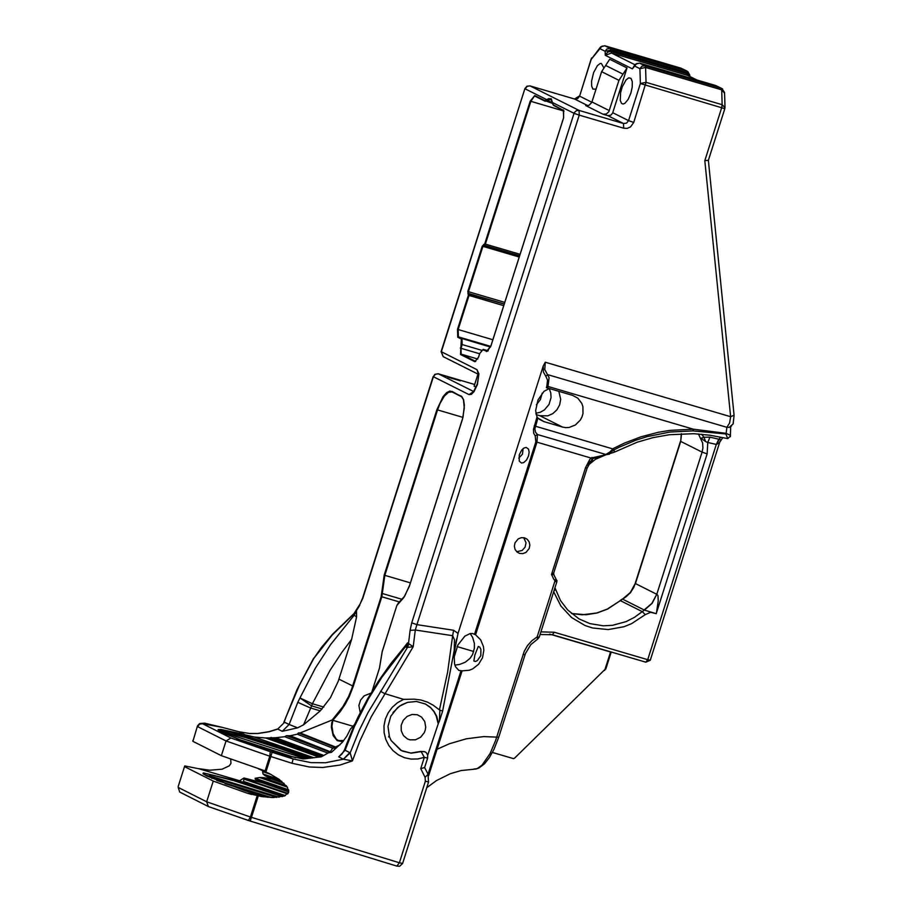 <?xml version="1.0" encoding="UTF-8"?>
<svg xmlns="http://www.w3.org/2000/svg" width="912" height="912" viewBox="0 0 912 912"><rect width="100%" height="100%" fill="white"/><g stroke="black" fill="none" stroke-linecap="round" stroke-linejoin="round"><path stroke-width="1.37" d="M354.529 724.538L350.47 728.973L346.788 736.201L342.285 742.368L331.444 752.354L328.548 752.765L321.366 756.812L303.263 758.932L286.197 755.467L243.356 741.114L221.251 732.154L218.071 729.611L220.852 729.463L236.288 732.678L312.257 758.054M340.723 740.738L338.01 740.362L336.152 738.948L333.108 733.681L331.934 726.294L332.88 720.343L331.763 722.509L331.352 727.274L333.199 735.688L337.189 740.612L342.809 741.741M343.3 741.137L342.365 740.498L343.539 740.84M339.002 740.726L340.826 740.647M353.024 726.248L332.356 720.161M331.489 752.229L290.221 735.756L297.289 734.183L298.452 732.952L300.196 732.94L332.447 719.887M382.242 651.613L396.868 605.443L403.845 597.52L409.283 586.473L463.057 417.058L464.379 405.179L463.592 399.775L461.7 396.424L449.981 391.031L446.618 392.662L443.05 396.652L436.894 409.682L384.191 575.13L381.182 596.551L351.758 688.754L348.487 696.665L342.923 706.629L332.242 719.91M370.922 693.154L364.196 695.822L360.559 700.097L358.895 705.478L360.229 712.637M286.197 755.467L293.117 758.955L272.118 752.275L270.83 756.538L292.034 763.287L293.117 758.955L311.026 762.637L325.595 762.728L343.379 759.206L338.705 756.857L342 753.996L344.508 749.881M339.959 744.887L335.513 747.008L336.414 747.943L332.686 748.136L330.566 751.351M300.196 732.94L335.513 747.008M290.221 735.756L286.471 735.688L284.704 736.714L275.698 737.728L265.688 737.99L254.334 737.033L236.288 732.678M238.864 731.732L249.706 733.533L257.936 733.51L269.257 731.743L277.795 729.076L282.241 731.31L297.62 727.833L303.582 724.789L311.619 705.899L299.945 697.976L297.791 702.32L310.331 707.929L320.294 710.858L303.582 724.789M356.011 611.177L353.514 614.335L354.084 615.235L356.501 611.143L356.581 616.865L351.61 639.38L338.215 681.31L330.406 697.783L320.294 710.858M544.954 101.152L534.979 96.17L545.262 101.278L547.097 100.229L546.676 99.625L544.783 100.582L534.751 95.566L530.214 101.095L484.728 243.892L482.266 246.126L467.822 291.475L468.369 295.214L457.516 329.312L457.756 337.235L461.347 339.036L460.526 354.517L474.856 361.711L478.561 357.196L479.746 353.468L482.767 349.775L486.985 351.223L482.767 349.775M547.097 100.229L551.053 99.568M552.581 102.976L551.27 98.77L548.773 98.61L546.676 99.625L525.118 88.84L527.113 86.344L529.906 85.888M552.455 102.828L552.615 103.706M607.723 115.607L603.026 114.217L606.298 114L608.84 111.697L618.952 80.347L627.023 67.933L612.59 113.156L610.755 115.22L607.723 115.607L623.534 123.508L579.086 110.432L576.464 110.614L574.435 112.461L574.047 113.316L579.234 115.129L623.671 128.204L627.194 128.375L630.511 126.928L633.737 122.447L646.038 82.319L645.571 67.465L644.944 65.789L639.46 63.11M404.609 646.597L407.561 642.857L405.338 646.825L404.506 646.733M353.411 727.217L352.032 730.683L352.625 731.071L354.403 726.533L353.4 727.252M390.336 664.244L378.491 681.059L367.753 698.615L358.154 716.832L353.799 726.157L354.403 726.533L368.414 698.866L382.082 676.955L405.338 646.825L407.47 647.383L368.06 712.489L359.374 730.102L350.174 752.856L345.112 750.245L352.625 731.071M343.619 759.24L352.42 760.904L350.174 752.856L343.379 759.206L349.798 752.605M362.588 598.078L360.126 603.881L362.828 598.238L433.394 376.724L469.053 394.622L471.367 394.349L474.012 391.658L477.455 384.374L478.891 373.795L476.999 369.691L441.112 351.599L524.867 88.692M297.791 702.32L289.127 724.493L284.202 722.087L285.878 717.345L299.581 684.855L313.91 658.282L332.356 634.866L353.514 614.335L359.852 604.36M359.852 605.101L356.045 611.314M313.91 658.282L321.298 647.645L332.356 634.456L353.822 613.719M284.669 722.247L277.795 728.973M292.034 763.287L309.328 766.981L322.552 767.494L339.948 765.054L352.42 760.904L359.898 740.897L371.275 716.718L413.204 646.733L407.561 642.857M406.307 647.315L408.53 643.348L410.104 630.374L415.302 630.01L452.648 635.698L453.595 630.272L416.909 624.64L579.234 115.129L579.086 110.432L530.146 85.956L574.378 98.963M552.752 103.957L552.49 102.532L574.047 113.316L411.734 622.828L416.909 624.64L415.302 630.01L413.204 646.733L407.47 647.383L408.804 643.815M384.636 693.565L380.498 691.296M251.53 794.443L246.913 793.087L261.493 796.552L273.155 797.567L284.35 796.028L288.557 792.505L287.428 787.238L279.14 779.372L269.222 773.501L258.404 768.827M246.913 793.087L213.248 781.082L206.659 801.773L208.392 806.55L248.406 820.504L250.412 817.015L206.659 801.773L178.205 787.432L179.732 792.061L208.392 806.55M425.471 704.007L430.236 707.21L434.021 711.383L436.745 716.365L438.433 723.182L439.413 721.118L439.869 710.186L433.109 705.17L427.694 702.229L421.059 700.028L414.139 699.162L403.64 699.367L397.564 702.673L392.331 707.222L388.193 712.785L385.354 719.101L383.986 725.861L384.134 732.735L385.765 739.381L388.808 745.48L393.095 750.724L398.419 754.874L404.495 757.712L411.061 759.092L417.776 758.966L424.331 757.348L420.74 768.611L425.083 777.332L425.357 781.265L399.388 862.775L251.45 817.346L258.05 796.666M403.64 699.367L384.784 693.633M407.504 702.377L401.861 704.714L397.484 707.735L390.781 716.194L387.976 726.419L389.435 736.759L391.123 740.521L400.607 750.131L402.716 751.169L410.902 753.061L420.751 751.431L424.753 751.682M420.74 768.611L424.627 767.551L427.625 758.111L424.331 757.348L421.173 751.636L411.198 753.187L401.337 750.519M454.883 665.133L459.568 664.449L465.245 662.226L470.09 658.327L472.621 654.428L474.377 648.227L474.388 643.45L472.667 637.442L470.17 633.566M708.373 160.295L704.816 160.66L730.637 416.704L734.069 415.211M725.006 107.696L722.156 104.709L721.677 107.741L724.812 108.71L708.328 160.455M438.182 373.783L435.4 374.228L433.394 376.724L434.796 374.365L438.284 373.795M441.089 351.656L443.198 356.649L441.34 351.804L524.89 88.635L526.897 86.241L530.009 85.91M476.098 387.178L474.126 386.186L477.979 374.091M460.423 380.84L447.94 377.18L460.423 380.84M627.023 67.933L609.683 59.257L601.612 71.672L591.763 102.497L588.958 105.325L585.686 105.553L603.026 114.217M553.744 572.85L551.498 574.503L553.869 574.754L553.687 573.055L587.123 468.095M556.24 579.61L556.081 580.249L554.04 579.69L556.491 580.123M585.504 467.753L587.111 468.13L592.013 459.352L591.079 458.075L589.733 459.545L585.504 467.753L551.498 574.503L554.04 579.69M554.644 579.872L554.815 581.423L556.958 580.408L556.822 581.89L554.815 581.423L537.145 636.895L537.59 639.118M462.088 670.867L458.85 670.411L455.51 666.729L454.541 663.868L454.267 656.743L457.87 645.001L464.892 636.109L470.159 633.566L472.61 633.532L475.574 634.82L480.67 639.825L483.451 646.562L483.839 650.279L482.516 657.723L478.618 664.244L472.712 668.872L469.281 670.252L462.088 670.867L432.026 764.997M524.582 537.852L527.159 539.231L529.131 541.819L529.849 545.091L529.199 548.454L525.973 552.41L522.861 553.618L519.623 553.424L517.047 552.045L515.075 549.446L514.357 546.185L515.006 542.811L518.233 538.867L521.345 537.647L524.582 537.852M606.252 454.655L591.079 458.063L536.963 442.16L537.442 434.534L535.23 435.902L535.834 441.875L474.559 634.216M592.025 457.448L592.492 458.747L606.07 454.666M606.434 454.643L537.442 434.534L535.526 432.242L534.854 428.993L537.886 418.061L537.02 416.989L533.463 429.381L533.714 433.291L535.23 435.902M606.526 454.643L613.73 450.209L612.898 448.932L609.763 452.101L605.705 454.541M613.73 450.209L613.4 448.465L612.898 448.932L534.193 425.858M730.489 435.4L726.134 433.337L725.815 433.964L693.006 430.897L693.405 429.199L669.967 430.373L658.304 432.288L641.033 436.78L624.241 443.175L613.4 448.465M545.285 362.224L730.637 416.704L729.6 422.986L726.875 427.318L726.134 433.337L693.405 429.199L547.964 386.449L549.104 377.625L544.783 369.599L545.285 362.224L543.244 365.963L458.029 633.418L453.515 655.865M725.815 433.964L727.787 438.604L730.466 436.016M592.013 459.352L591.831 457.528M693.006 430.897L669.898 432.049L647.007 436.666L635.789 440.234L619.419 447.131L614.107 449.821L614.289 452.192L637.26 442.183L653.186 437.6L669.374 434.728L693.815 433.702L709.946 435.229L727.787 438.604M606.674 454.621L614.289 452.192M606.218 454.655L603.733 454.963L606.115 454.712L595.502 459.283L589.574 464.026L592.412 459.443L592.868 461.096M592.492 458.839L592.412 459.443M588.696 464.185L590.452 461.301M587.944 465.827L589.574 464.026M282.253 796.666L234.851 780.968L203.399 772.909L202.966 773.524L203.878 774.356L212.188 777.4L276.769 797.453M202.966 773.524L206.226 775.747L243.789 790.294L263.42 796.826M212.188 777.4L211.858 778.426M288.716 791.969L261.778 782.576L243.971 777.993L244.097 779.144L287.69 793.942M265.688 737.99L318.676 756.971M322.267 755.957L271.046 737.42M314.002 757.792L254.334 737.044M310.411 758.271L256.511 739.655L231.01 732.188L218.264 729.497M295.534 757.758L236.732 738.663M307.504 758.499L280.144 748.649L245.909 737.683L223.383 731.709L226.222 733.351L225.914 734.32M226.222 733.351L305.474 758.795M265.096 770.914L266.144 771.244L270.83 756.538L269.781 756.208L270.248 751.693L230.907 738.002L226.039 740.966L221.354 755.672L265.096 770.914L269.781 756.208L226.039 740.966L197.585 726.625L199.625 724.151L202.327 723.718L221.696 727.24L239.297 731.846L246.126 735.289M221.354 755.672L192.899 741.331L197.516 725.815L199.637 723.569L204.573 723.148L221.696 727.24M192.831 740.51L192.899 741.331M243.971 777.993L239.662 780.752L198.292 768.588L209.749 770.218L222.049 769.215L229.3 765.841L230.964 763.333L230.725 759.377M264.092 771.096L262.633 771.632L271.115 774.482M279.38 779.543L263.032 773.957L262.633 771.632M263.032 773.957L264.742 775.485L281.785 781.356M286.311 785.699L262.941 777.583L271.183 778.837L264.742 775.485M262.93 777.583L259.601 777.526L287.371 787.147M288.625 789.815L255.166 778.267L259.601 777.526M255.166 778.267L255.257 779.258L288.785 790.841M261.778 782.576L255.257 779.258M271.183 778.837L284.065 783.328M285.376 795.595L243.379 781.379L242.638 782.325L203.399 772.909M271.366 797.533L216.68 780.433M297.289 734.183L332.686 748.136M298.452 732.952L336.414 747.943M323.247 755.239L275.698 737.728M330.691 752.468L286.471 735.688M284.704 736.714L327.921 753.095M223.383 731.709L218.23 730.273M239.218 780.592L242.638 782.325M178.148 786.611L184.737 765.932L201.119 769.215M184.794 766.753L213.248 781.082M722.623 89L721.061 88.19L721.688 89.855L724.561 93.218M680.865 68.138L687.078 71.113L686.303 70.817L686.93 72.481L689.803 75.844M687.865 71.626L689.78 75.046M715.624 85.511L721.837 88.487L724.538 92.42L724.994 106.943M689.86 76.46L686.975 73.735L686.93 72.481L610.823 50.092L610.196 48.416L604.713 45.737M243.379 781.379L244.097 779.144M709.935 437.144L707.78 442.48L716.308 444.44L718.793 439.185L709.935 437.144L703.939 437.247L705.637 441.568L707.78 442.48L707.131 453.88L702.08 452.113L656.811 594.202L657.974 595.604L658.236 600.951L656.423 613.012L707.131 453.88M720.446 437.201L716.433 444.475L718.793 439.185M716.433 444.475L719.659 442.4L720.013 441.328M720.868 439.903L719.021 439.242L720.605 437.236M716.308 444.44L647.725 659.684L554.268 632.244L540.896 631.879M701.602 434.226L703.95 437.247L700.986 438.284L705.637 441.568M698.432 433.964L702.639 442.993L702.901 448.066L702.08 452.113L680.717 441.397L681.503 433.724M635.128 583.691L630.352 592.469L622.52 599.104L644.419 610.105L652.114 603.356L656.868 594.1M635.151 583.532L633.76 587.488L630.477 592.492L626.225 596.665L620.354 600.632L642.265 611.633L644.419 610.105L656.252 613.696L656.423 613.012M644.134 609.968L651.886 603.368L656.811 594.202M656.765 594.293L635.436 583.577L680.717 441.397L681.31 433.736M516.659 551.703L522.166 550.472L525.095 547.143L526.019 542.8L523.716 537.647M518.746 458.177L522.508 454.13L523.066 448.647M543.244 365.963L543.427 372.085L545.729 376.109L547.964 374.729L726.875 427.318L729.155 427.375L731.561 426.029M630.865 93.172L632.233 86.993L632.29 81.67L631.001 78.375L628.744 77.839L626.042 79.925L622.235 86.879L620.593 92.716L620.274 100.434L621.551 103.409L623.113 104.025L624.925 103.284L628.151 99.385L630.865 93.172M603.698 67.602L601.316 63.441L600.119 63.532L597.417 65.618L593.609 72.572L591.557 81.259L591.66 86.127L592.937 89.102L596.049 89.148M634.49 65.39L632.381 68.856L634.923 64.866M704.816 160.66L721.677 107.741L640.372 83.539L646.038 82.319L722.156 104.709L721.688 89.855L645.571 67.465L639.916 68.674L641.911 66.177L644.944 65.789L721.061 88.19L715.817 85.568L639.7 63.179L636.679 63.555L634.672 66.052L635.482 64.182L639.574 63.122M696.985 80.017L687.602 75.411L686.975 73.735L610.858 51.346L610.823 50.092L605.169 51.3L605.283 55.313L611.496 53.021L610.858 51.346L607.597 52.109L605.283 55.313L632.381 68.856L634.672 66.052L639.916 68.674L640.372 83.539L628.562 120.623L612.75 112.723M600.176 47.492L591.421 59.063L599.925 48.689L605.169 51.3L606.776 49.054L609.763 48.325L686.303 70.817L681.059 68.195L604.952 45.805L601.931 46.193L599.925 48.689L600.734 46.808L604.816 45.76M238.99 731.755L223.109 727.605M549.332 388.535L543.985 391.339L537.977 400.003L535.64 410.628L537.02 416.989M528.527 456.011L529.154 452.181L528.515 449.114L526.19 447.427L523.933 448.043L521.675 450.083L519.247 454.883L519.27 461.13L521.47 463.034L523.705 462.589L526.509 460.036L528.527 456.011M539.197 637.203L537.145 636.895L531.878 640.714L527.489 645.605L524.218 651.339L495.649 740.396L490.086 753.551L481.946 765.248L477.079 768.645L473.704 769.09M546.356 387.691L547.474 387.988L547.964 386.449L546.835 386.164L546.356 387.691M536.119 414.618L539.87 415.712L562.476 427.055L565.736 427.625L569.077 427.466L575.392 424.981L580.328 420.067L581.981 416.944L582.985 413.569L582.905 406.661L581.822 403.435L577.809 398.156L572.576 395.363L547.474 387.988M562.476 427.055L543.962 421.618L537.886 418.061M540.611 632.768L540.121 634.501M437.11 749.265L449.365 743.77L466.363 738.788L483.759 736.588L498.75 737.204M556.833 581.845L539.186 637.26L537.715 639.05M480.806 655.705L477.352 660.596L475.357 661.508L473.864 660.972L474.867 655.01L478.276 646.46L479.78 647.098L480.92 649.515L480.806 655.705M492.412 752.446L513.593 758.659L514.733 758.009L605.876 668.564M555.476 589.574L553.903 591.033M549.184 388.558L550.768 392.901L551.053 397.609L549.013 404.461L544.407 409.91L540.326 412.235L535.834 413.25M536.37 404.803L540.417 399.547L542.207 393.152M539.87 415.712L547.827 415.838L552.843 413.603L556.947 409.784L559.66 404.825L560.686 399.296L558.817 391.316M438.433 723.182L427.728 755.159M420.751 751.431L425.026 751.807L426.314 752.731L427.671 754.976L427.648 758.043M454.518 650.119L454.723 648.899M439.459 709.787L447.621 672.133L452.648 635.698L454.461 639.757L454.256 650.245L442.639 711.018L439.88 710.186M437.988 722.965L436.324 716.205L433.941 711.656L430.681 707.769L425.254 703.893M424.627 767.551L428.104 774.277L425.083 777.332M417.297 714.769L412.11 714.449L407.14 716.399L403.264 720.263L401.177 725.359L401.234 730.786L403.435 735.585L407.39 738.902L409.955 739.837L415.473 739.814L420.557 737.295L424.217 732.781L425.266 730.033L425.71 727.16L424.764 721.552L421.538 717.071L417.297 714.769M453.982 653.186L453.344 657.05M451.873 377.853L451.679 378.48M454.894 648.934L458.029 633.418M332.926 720.184L340.324 711.542L345.089 704.44L349.136 696.893L353.309 686.28L338.933 679.144M353.309 686.28L381.82 596.779L381.182 596.551M399.524 601.977L381.82 596.779L382.288 593.507L381.581 593.701M402.329 599.401L382.288 593.507L384.83 575.347L384.191 575.13M410.423 582.871L384.83 575.347L437.543 409.91L436.894 409.682M461.016 396.401L451.919 391.351M462.943 417.377L437.543 409.91L440.086 403.309L444.235 396.241L448.567 392.251L452.101 391.932M461.164 396.481L460.856 395.842M451.885 391.841L461.609 396.777L463.433 399.661L464.299 408.074L462.475 419.224L409.898 584.638L404.734 596.072L398.624 602.695M372.153 691.102L379.495 668.051L382.242 651.464M350.425 729.064L354.472 724.652M473.716 651.476L457.094 646.597M483.326 349.387L488.216 350.824L483.223 349.353L479.746 353.468M479.712 353.446L478.526 357.173L474.856 361.711M475.711 361.414L461.153 354.152L460.526 354.517M477.785 359.043L461.153 354.152L460.97 348.281L460.321 348.053M479.609 353.765L460.97 348.281L462.156 344.554L461.518 344.326M481.399 350.208L462.156 344.554L461.974 338.683L461.347 339.036M490.496 347.062L457.756 337.235M490.747 346.389L458.383 336.87L458.155 329.54L457.516 329.312M492.868 339.743L458.155 329.54L469.019 295.442L468.369 295.214M503.732 305.645L469.019 295.442L468.962 293.687L468.335 294.04M504.233 304.049L467.89 293.824M504.268 303.97L468.517 293.459L467.822 291.475M504.769 302.374L468.472 291.703L482.915 246.354L482.266 246.126M484.226 245.271L483.611 244.484M519.224 257.024L482.915 246.354L484.055 244.701M484.443 245.362L519.635 255.713L484.283 245.317L485.378 244.108L484.728 243.892M520.079 254.323L485.378 244.108L530.864 101.323L530.214 101.095M564.061 111.093L530.864 101.323L534.751 95.566M552.569 103.432L544.783 100.582M552.398 102.554L545.98 100.206M563.525 110.443L553.561 105.461L552.672 103.546M563.673 110.512L553.333 104.857M563.616 117.785L563.365 109.873M486.358 351.576L490.895 346.047L563.616 117.808M552.626 103.797L553.561 105.461L563.593 110.489L563.582 117.773L490.861 346.024L487.27 351.302M346.765 743.736L344.554 749.778L345.112 750.245L338.705 756.857M411.734 622.828L410.104 630.374M356.581 616.865L354.13 615.258L330.52 644.693L315.358 668.165L299.945 697.976L312.406 703.733L330.053 670.331L341.909 652.308L351.61 639.38M322.107 708.977L311.619 705.899L312.406 703.733L323.828 707.085M356.501 611.143L354.084 615.235M282.241 731.31L289.127 724.493L297.62 727.833M272.118 752.275L270.248 751.693M230.907 738.002L202.772 723.82M388.626 736.999L389.071 735.631M473.556 391.476L438.421 373.84L474.662 384.488L438.364 373.817M469.053 394.622L473.533 391.613M476.999 369.691L478.412 374.273M609.307 110.614L591.968 101.95M591.854 102.269L579.61 96.148L577.615 98.644L574.583 99.02L587.841 105.667M601.612 71.672L618.952 80.347M622.987 74.134L605.648 65.47M633.737 122.447L628.562 120.623L626.555 123.12L623.534 123.508L623.671 128.204M475.574 634.82L536.963 442.16L535.834 441.875M279.095 797.225L209.35 775.759M288.078 793.451L244.142 778.54M320.99 756.835L268.63 737.911M249.934 743.485L287.69 755.911M242.888 782.177L284.145 796.108M225.036 783.659L268.025 797.339M458.029 633.407L453.595 630.272M634.98 64.763L611.496 53.021L687.602 75.411L696.586 79.903M656.252 613.696L650.712 612.294L645.263 614.631L642.265 611.633L634.535 617.299L626.088 621.619L612.579 625.301L603.368 625.814L589.87 623.603L578.903 618.838L567.583 609.866L560.492 600.541L554.952 587.773M553.675 591.763L560.903 606.047L571.63 617.584L585.094 625.541L592.549 627.98L608.224 629.576L623.979 626.726L631.526 623.683L645.263 614.631M591.181 58.915L579.61 96.148L591.66 57.889M460.925 671.05L428.07 774.174M545.729 376.109L547.565 380.133L546.835 386.164M208.996 806.778L250.207 821.074L251.45 817.346L250.412 817.015L257.002 796.336M248.452 820.515L396.845 866.104L399.388 862.775L402.614 863.447M425.357 781.265L428.583 781.926M650.267 660.22L647.725 659.684L645.81 662.18L552.25 634.695M554.268 632.244L552.364 634.729L645.81 662.18L650.256 660.277L719.682 442.366L722.657 437.726M523.055 654.428L524.993 654.827M543.962 421.618L539.334 419.292M622.805 599.252L630.557 592.652L635.436 583.577M620.354 600.632L607.335 609.056L596.79 612.989L582.198 614.791L571.414 613.502L586.017 614.756L597.029 613.012L607.62 609.068L620.354 600.632M549.64 634.114L610.538 651.989L604.656 670.457M427.99 774.06L428.549 782.006M340.963 740.601L342.353 740.498M382.196 651.499L396.868 605.454L398.783 602.41M372.085 691.228L379.472 668.04L382.185 651.544M551.11 99.59L552.433 102.725M404.347 646.95L390.439 664.118M352.009 730.729L346.799 743.645M353.776 726.203L353.537 726.784M425.551 704.053L416.442 701.465L407.55 702.365L399.41 706.207L393.015 712.557M391.123 740.521L401.508 750.61M708.373 160.409L734.092 415.427L733.111 423.92L729.155 427.375L730.672 427.033L730.341 436.745M478.857 374.536L477.272 384.032L473.556 391.636M478.367 374.296L443.198 356.649M530.089 85.933L574.446 98.975M362.611 598.033L433.154 376.576M556.571 580.306L553.869 574.754M609.398 454.176L606.309 454.666M590.52 461.233L588.571 464.425M219.553 729.623L220.852 729.463M724.972 106.898L724.801 108.71M689.78 75.012L689.803 76.426M639.643 63.145L715.681 85.523M604.895 45.782L680.933 68.149M635.345 582.95L680.489 441.26M579.371 95.999L574.526 98.998M313.671 658.133L297.05 689.552L283.746 722.555M277.795 728.916L269.154 731.641L257.765 733.465L249.523 733.476L239.195 731.812M461.996 670.947L428.629 775.679M221.616 727.206L222.893 727.548M250.207 821.074L396.845 866.104L399.616 866.275L402.591 863.516L428.56 782.006M426.736 787.729L436.438 780.592L450.391 773.672L461.21 770.526L475.551 769.078M552.364 634.729L540.052 634.513M476.087 768.964L478.971 767.995L484.443 763.868L489.345 757.633L493.962 749.368L498.727 737.249L525.472 653.459L530.864 644.567L537.704 639.061M622.463 598.967L620.137 600.563M605.773 669.089L611.222 652.023M455.795 642.937L456.638 638.765M439.413 721.118L442.639 711.018"/></g></svg>
